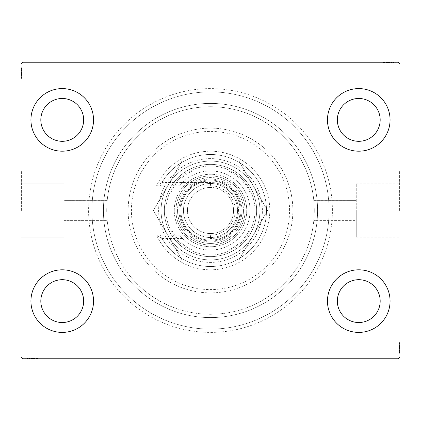 <?xml version="1.0" encoding="UTF-8"?>
<svg xmlns="http://www.w3.org/2000/svg" width="421" height="421" viewBox="0 0 421 421"><rect width="100%" height="100%" fill="white"/><g stroke="black" fill="none" stroke-linecap="round" stroke-linejoin="round"><path stroke-width="0.32" stroke-dasharray="2.1 1.58" d="M332.406 210.5A121.906 121.906 0 0 0 210.5 88.594A121.906 121.906 0 0 0 88.594 210.5A121.906 121.906 0 0 0 210.5 332.406A121.906 121.906 0 0 0 332.406 210.5M91.889 210.5A118.611 118.611 0 0 1 210.5 91.889A118.611 118.611 0 0 1 329.111 210.5A118.611 118.611 0 0 1 210.5 329.111A118.611 118.611 0 0 1 91.889 210.5A118.611 118.611 0 0 1 210.5 91.889A118.611 118.611 0 0 1 329.111 210.5A118.611 118.611 0 0 1 210.5 329.111A118.611 118.611 0 0 1 91.889 210.5M107.187 200.617L63.881 200.617L63.881 210.5L63.881 200.617L63.881 210.5L63.881 200.617L107.181 200.664A103.787 103.787 0 0 1 313.819 200.664L317.129 200.664L317.581 210.5A107.081 107.081 0 0 1 210.5 317.581A107.081 107.081 0 0 1 103.419 210.5A107.081 107.081 0 0 1 210.5 103.419A107.081 107.081 0 0 1 317.581 210.5L317.124 220.383L356.261 220.383L356.261 183.861L356.261 237.139L356.261 210.5L356.261 237.139L356.261 210.5L356.261 220.383L313.813 220.383M313.819 200.664L314.287 210.5C313.771 197.749 313.771 197.749 314.287 210.5C313.771 197.749 313.771 197.749 314.287 210.5L313.819 220.336A103.787 103.787 0 0 1 107.181 220.336L103.871 220.336A107.081 107.081 0 0 0 317.129 220.336L313.819 220.336M313.813 200.617L356.261 200.617L317.129 200.664A107.081 107.081 0 0 0 103.871 200.664L103.419 210.5L103.876 220.383L63.881 220.383L63.881 183.861L63.881 237.139L63.881 210.5L63.881 237.139L63.881 210.5L63.881 220.383L107.187 220.383M399.618 210.5L399.618 170.963L399.618 210.5M399.95 210.5L399.95 170.963L399.95 210.5M107.181 220.336L106.713 210.5C107.229 223.251 107.229 223.251 106.713 210.5C107.229 223.251 107.229 223.251 106.713 210.5C107.229 197.749 107.229 197.749 106.713 210.5C107.229 197.749 107.229 197.749 106.713 210.5L107.181 200.664M21.382 210.5L21.382 170.963L21.382 210.5M21.05 210.5L21.05 170.963L21.05 210.5M30.933 301.104A31.301 31.301 0 0 1 62.234 269.808A31.301 31.301 0 0 1 93.536 301.104A31.301 31.301 0 0 1 62.234 332.406A31.301 31.301 0 0 1 30.933 301.104A31.301 31.301 0 0 1 62.234 269.808A31.301 31.301 0 0 1 93.536 301.104A31.301 31.301 0 0 1 62.234 332.406A31.301 31.301 0 0 1 30.933 301.104A31.301 31.301 0 0 1 62.234 269.808A31.301 31.301 0 0 1 93.536 301.104A31.301 31.301 0 0 1 62.234 332.406A31.301 31.301 0 0 1 30.933 301.104M327.464 119.896A31.301 31.301 0 0 1 358.766 88.594A31.301 31.301 0 0 1 390.067 119.896A31.301 31.301 0 0 1 358.766 151.192A31.301 31.301 0 0 1 327.464 119.896A31.301 31.301 0 0 1 358.766 88.594A31.301 31.301 0 0 1 390.067 119.896A31.301 31.301 0 0 1 358.766 151.192A31.301 31.301 0 0 1 327.464 119.896A31.301 31.301 0 0 1 358.766 88.594A31.301 31.301 0 0 1 390.067 119.896A31.301 31.301 0 0 1 358.766 151.192A31.301 31.301 0 0 1 327.464 119.896M327.464 301.104A31.301 31.301 0 0 1 358.766 269.808A31.301 31.301 0 0 1 390.067 301.104A31.301 31.301 0 0 1 358.766 332.406A31.301 31.301 0 0 1 327.464 301.104A31.301 31.301 0 0 1 358.766 269.808A31.301 31.301 0 0 1 390.067 301.104A31.301 31.301 0 0 1 358.766 332.406A31.301 31.301 0 0 1 327.464 301.104A31.301 31.301 0 0 1 358.766 269.808A31.301 31.301 0 0 1 390.067 301.104A31.301 31.301 0 0 1 358.766 332.406A31.301 31.301 0 0 1 327.464 301.104M30.933 119.896A31.301 31.301 0 0 1 62.234 88.594A31.301 31.301 0 0 1 93.536 119.896A31.301 31.301 0 0 1 62.234 151.192A31.301 31.301 0 0 1 30.933 119.896A31.301 31.301 0 0 1 62.234 88.594A31.301 31.301 0 0 1 93.536 119.896A31.301 31.301 0 0 1 62.234 151.192A31.301 31.301 0 0 1 30.933 119.896A31.301 31.301 0 0 1 62.234 88.594A31.301 31.301 0 0 1 93.536 119.896A31.301 31.301 0 0 1 62.234 151.192A31.301 31.301 0 0 1 30.933 119.896M106.713 210.5A103.787 103.787 0 0 1 210.5 106.713A103.787 103.787 0 0 1 314.287 210.5C313.771 223.251 313.771 223.251 314.287 210.5C313.771 223.251 313.771 223.251 314.287 210.5A103.787 103.787 0 0 1 210.5 314.287A103.787 103.787 0 0 1 106.713 210.5A103.787 103.787 0 0 1 210.5 106.713A103.787 103.787 0 0 1 314.287 210.5A103.787 103.787 0 0 1 210.5 314.287A103.787 103.787 0 0 1 106.713 210.5A103.787 103.787 0 0 1 210.5 106.713A103.787 103.787 0 0 1 314.287 210.5A103.787 103.787 0 0 1 210.5 314.287A103.787 103.787 0 0 1 106.713 210.5M40.821 119.896A21.418 21.418 0 0 1 62.234 98.477A21.418 21.418 0 0 1 83.653 119.896A21.418 21.418 0 0 1 62.234 141.309A21.418 21.418 0 0 1 40.821 119.896M337.347 301.104A21.418 21.418 0 0 1 358.766 279.691A21.418 21.418 0 0 1 380.179 301.104A21.418 21.418 0 0 1 358.766 322.523A21.418 21.418 0 0 1 337.347 301.104M337.347 119.896A21.418 21.418 0 0 1 358.766 98.477A21.418 21.418 0 0 1 380.179 119.896A21.418 21.418 0 0 1 358.766 141.309A21.418 21.418 0 0 1 337.347 119.896M40.821 301.104A21.418 21.418 0 0 1 62.234 279.691A21.418 21.418 0 0 1 83.653 301.104A21.418 21.418 0 0 1 62.234 322.523A21.418 21.418 0 0 1 40.821 301.104M393.972 62.892L383.478 62.892L395.009 62.892L386.583 62.892L387.82 62.892L387.83 62.234L386.431 62.234L395.156 62.234L386.431 62.234L395.009 62.234L386.583 62.234L387.82 62.234L387.82 62.892L386.431 62.892L386.431 62.234L395.156 62.234L383.478 62.234L395.009 62.234L383.478 62.234L395.009 62.234L383.478 62.234L395.009 62.234L383.478 62.234L395.009 62.234L386.431 62.234L386.431 62.892L395.009 62.892L395.009 62.234L383.478 62.234L395.303 62.234L383.478 62.234L395.009 62.234L383.478 62.234L395.009 62.234L395.009 62.892L391.314 62.892L391.314 62.234L391.314 62.892L395.009 62.892L395.009 62.234L395.009 62.892L383.478 62.892L383.478 62.234L383.478 62.892L395.303 62.892L395.303 62.234L383.178 62.234L395.303 62.234L383.178 62.234L395.303 62.234L383.178 62.234L395.303 62.234L395.303 62.892L393.972 62.892L393.972 62.234M398.303 62.234L22.697 62.234L21.05 63.881L21.05 357.119L22.697 358.766L398.303 358.766L399.95 357.119L399.95 63.881L398.303 62.234M392.167 62.892L383.478 62.892L395.156 62.892L393.235 62.892L394.193 62.892L394.193 62.234L393.235 62.234L395.156 62.234L393.235 62.234L395.156 62.234L393.235 62.234L395.156 62.234L394.193 62.234L394.193 62.892L393.235 62.892L393.235 62.234L393.235 62.892L394.119 62.892L394.119 62.234L384.362 62.234L394.119 62.234L384.362 62.234L394.119 62.234L387.467 62.234L394.119 62.234L394.119 62.892L392.167 62.892L392.167 62.234M27.028 358.108L37.522 358.108L25.991 358.108L34.417 358.108L33.18 358.108L33.17 358.766L34.569 358.766L25.844 358.766L34.569 358.766L25.991 358.766L34.417 358.766L33.18 358.766L33.18 358.108L34.569 358.108L34.569 358.766L25.844 358.766L37.522 358.766L25.991 358.766L37.522 358.766L25.991 358.766L37.522 358.766L25.991 358.766L37.522 358.766L25.991 358.766L34.569 358.766L34.569 358.108L25.991 358.108L25.991 358.766L37.522 358.766L25.697 358.766L37.522 358.766L25.991 358.766L37.522 358.766L25.991 358.766L25.991 358.108L29.686 358.108L29.686 358.766L29.686 358.108L25.991 358.108L25.991 358.766L25.991 358.108L37.522 358.108L37.522 358.766L37.522 358.108L25.697 358.108L25.697 358.766L37.822 358.766L25.697 358.766L37.822 358.766L25.697 358.766L37.822 358.766L25.697 358.766L25.697 358.108L27.028 358.108L27.028 358.766M28.833 358.108L37.522 358.108L25.844 358.108L27.765 358.108L26.807 358.108L26.807 358.766L27.765 358.766L25.844 358.766L27.765 358.766L25.844 358.766L27.765 358.766L25.844 358.766L26.807 358.766L26.807 358.108L27.765 358.108L27.765 358.766L27.765 358.108L26.881 358.108L26.881 358.766L36.638 358.766L26.881 358.766L36.638 358.766L26.881 358.766L33.533 358.766L26.881 358.766L26.881 358.108L28.833 358.108L28.833 358.766M399.292 352.787L399.292 342.289L399.292 353.824L399.292 345.394L399.292 346.636L399.95 346.641L399.95 345.246L399.95 353.972L399.95 345.246L399.95 353.824L399.95 345.394L399.95 346.636L399.292 346.636L399.292 345.246L399.95 345.241L399.95 353.972L399.95 342.289L399.95 353.824L399.95 342.289L399.95 353.824L399.95 342.289L399.95 353.824L399.95 342.289L399.95 353.824L399.95 345.241L399.292 345.246L399.292 353.824L399.95 353.824L399.95 342.289L399.95 354.119L399.95 342.289L399.95 353.824L399.95 342.289L399.95 353.824L399.292 353.824L399.292 350.125L399.95 350.125L399.292 350.125L399.292 353.824L399.95 353.824L399.292 353.824L399.292 342.289L399.95 342.289L399.292 342.289L399.292 354.119L399.95 354.119L399.95 341.994L399.95 354.119L399.95 341.994L399.95 354.119L399.95 341.994L399.95 354.119L399.292 354.119L399.292 352.787L399.95 352.787M399.292 349.851L399.292 342.289L399.292 353.972L399.292 352.051L399.292 353.008L399.95 353.008L399.95 352.051L399.95 353.972L399.95 352.051L399.95 353.972L399.95 352.051L399.95 353.972L399.95 353.008L399.292 353.008L399.292 352.051L399.95 352.051L399.292 352.051L399.292 352.935L399.95 352.935L399.95 343.178L399.95 352.935L399.95 343.178L399.95 352.935L399.95 346.283L399.95 352.935L399.292 352.935L399.292 350.982L399.95 350.982L399.292 350.993L399.292 349.851L399.95 349.851M21.708 68.213L21.708 78.711L21.708 67.176L21.708 75.606L21.708 74.364L21.05 74.359L21.05 75.754L21.05 67.028L21.05 75.754L21.05 67.176L21.05 75.606L21.05 74.364L21.708 74.364L21.708 75.754L21.05 75.759L21.05 67.028L21.05 78.711L21.05 67.176L21.05 78.711L21.05 67.176L21.05 78.711L21.05 67.176L21.05 78.711L21.05 67.176L21.05 75.759L21.708 75.754L21.708 67.176L21.05 67.176L21.05 78.711L21.05 66.881L21.05 78.711L21.05 67.176L21.05 78.711L21.05 67.176L21.708 67.176L21.708 70.875L21.05 70.875L21.708 70.875L21.708 67.176L21.05 67.176L21.708 67.176L21.708 78.711L21.05 78.711L21.708 78.711L21.708 66.881L21.05 66.881L21.05 79.006L21.05 66.881L21.05 79.006L21.05 66.881L21.05 79.006L21.05 66.881L21.708 66.881L21.708 68.213L21.05 68.213M21.708 71.149L21.708 78.711L21.708 67.028L21.708 68.949L21.708 67.991L21.05 67.991L21.05 68.949L21.05 67.028L21.05 68.949L21.05 67.028L21.05 68.949L21.05 67.028L21.05 67.991L21.708 67.991L21.708 68.949L21.05 68.949L21.708 68.949L21.708 68.065L21.05 68.065L21.05 77.822L21.05 68.065L21.05 77.822L21.05 68.065L21.05 74.717L21.05 68.065L21.708 68.065L21.708 70.018L21.05 70.018L21.708 70.007L21.708 71.149L21.05 71.149M21.708 69.097L21.05 69.097M21.708 68.228L21.05 68.228M21.708 78.711L21.05 78.711L21.708 78.711M21.708 72.054L21.708 75.927L21.708 72.054L21.05 72.054L21.05 75.927L21.05 72.054L21.05 75.927L21.05 72.054L21.708 72.054L21.708 75.927L21.05 75.927L21.708 75.927L21.708 72.054L21.05 72.054L21.708 72.054M21.708 67.176L21.05 67.176L21.708 67.176M21.708 70.107L21.05 70.107M21.708 77.054L21.708 66.881L21.708 69.402L21.05 69.402L21.708 69.418L21.708 69.986L21.05 69.986L21.708 70.002L21.708 68.065L21.708 72.949L21.05 72.949L21.708 72.949L21.708 66.881L21.05 66.881L21.708 66.881L21.708 72.891L21.05 72.891L21.708 72.896L21.708 79.006L21.05 79.006L21.708 79.006L21.708 77.054L21.05 77.054M21.708 76.312L21.708 68.065L21.708 75.754L21.708 74.564L21.05 74.559L21.708 74.564L21.708 76.312L21.05 76.312M21.708 76.343L21.05 76.343M21.708 79.006L21.708 72.949L21.708 77.822L21.05 77.822L21.708 77.822L21.708 72.896L21.05 72.891L21.708 72.896L21.708 79.006L21.05 79.006M21.708 76.364L21.05 76.364M21.708 74.87L21.05 74.87M21.708 73.722L21.05 73.722M21.708 69.96L21.05 69.96M21.708 74.364L21.708 68.065L21.05 68.065L21.708 68.065L21.708 72.949L21.05 72.949L21.708 72.949L21.708 66.881L21.708 72.891L21.708 68.065L21.05 68.065L21.708 68.065L21.708 71.359L21.05 71.365L21.708 71.365L21.708 67.028L21.05 67.028L21.708 67.028L21.708 67.991L21.708 67.028L21.05 67.028L21.708 67.028L21.708 67.991L21.05 67.991L21.708 67.991L21.708 68.949L21.05 68.949L21.708 68.949L21.708 67.028L21.708 75.754L21.05 75.754L21.708 75.754L21.708 74.364L21.05 74.364M21.708 75.854L21.05 75.854M21.708 73.396L21.05 73.396M21.708 70.449L21.05 70.449L21.05 72.649L21.05 68.36L21.05 70.449L21.708 70.449M21.708 77.527L21.05 77.527L21.05 68.36L21.05 77.527L21.708 77.527M21.708 75.833L21.05 75.833M21.708 73.828L21.05 73.828M21.708 72.649L21.05 72.649L21.708 72.649M21.708 72.512L21.05 72.512M21.708 68.36L21.05 68.36M21.708 77.822L21.05 77.822M21.708 78.295L21.05 78.295M21.708 72.796L21.05 72.817M21.708 77.201L21.05 77.201M21.708 68.655L21.05 68.655M21.708 70.875L21.05 70.875L21.708 70.875M21.708 74.554L21.05 74.554M21.708 74.717L21.05 74.717L21.708 74.717L21.708 71.359L21.708 74.717L21.05 74.717M21.708 73.58L21.05 73.58M21.708 70.765L21.05 70.765M21.708 69.465L21.05 69.465M21.708 68.17L21.05 68.17M21.708 70.223L21.05 70.223M21.708 71.091L21.05 71.091M21.708 72.244L21.05 72.244M21.708 73.543L21.05 73.543M21.708 75.606L21.05 75.606L21.708 75.606M21.708 75.464L21.05 75.464M21.708 72.901L21.05 72.901M21.708 71.359L21.05 71.359L21.708 71.359M21.708 67.028L21.708 67.991L21.05 67.991L21.708 67.991L21.708 68.949L21.708 67.028L21.05 67.028M399.292 351.903L399.95 351.903M399.292 352.772L399.95 352.772M399.292 342.289L399.95 342.289L399.292 342.289M399.292 348.946L399.292 345.073L399.292 348.946L399.95 348.946L399.95 345.073L399.95 348.946L399.95 345.073L399.95 348.946L399.292 348.946L399.292 345.073L399.95 345.073L399.292 345.073L399.292 348.946L399.95 348.946L399.292 348.946M399.292 353.824L399.95 353.824L399.292 353.824M399.292 350.893L399.95 350.893M399.292 343.946L399.292 354.119L399.292 351.598L399.95 351.598L399.292 351.582L399.292 351.014L399.95 351.014L399.292 350.998L399.292 352.935L399.292 348.051L399.95 348.051L399.292 348.051L399.292 354.119L399.95 354.119L399.292 354.119L399.292 348.109L399.95 348.109L399.292 348.104L399.292 341.994L399.95 341.994L399.292 341.994L399.292 343.946L399.95 343.946M399.292 344.688L399.292 352.935L399.292 345.246L399.292 346.436L399.95 346.441L399.292 346.436L399.292 344.688L399.95 344.688M399.292 344.657L399.95 344.657M399.292 341.994L399.292 348.051L399.292 343.178L399.95 343.178L399.292 343.178L399.292 348.104L399.95 348.109L399.292 348.104L399.292 341.994L399.95 341.994M399.292 344.636L399.95 344.636M399.292 346.13L399.95 346.13M399.292 347.278L399.95 347.278M399.292 351.04L399.95 351.04M399.292 346.636L399.292 352.935L399.95 352.935L399.292 352.935L399.292 348.051L399.95 348.051L399.292 348.051L399.292 354.119L399.292 348.109L399.292 352.935L399.95 352.935L399.292 352.935L399.292 349.64L399.95 349.635L399.292 349.635L399.292 353.972L399.95 353.972L399.292 353.972L399.292 353.008L399.292 353.972L399.95 353.972L399.292 353.972L399.292 353.008L399.95 353.008L399.292 353.008L399.292 352.051L399.95 352.051L399.292 352.051L399.292 353.972L399.292 345.246L399.95 345.246L399.292 345.246L399.292 346.636L399.95 346.636M399.292 345.146L399.95 345.146M399.292 347.604L399.95 347.604M399.292 350.551L399.95 350.551L399.95 348.351L399.95 352.64L399.95 350.551L399.292 350.551M399.292 343.473L399.95 343.473L399.95 352.64L399.95 343.473L399.292 343.473M399.292 345.167L399.95 345.167M399.292 347.172L399.95 347.172M399.292 348.351L399.95 348.351L399.292 348.351M399.292 348.488L399.95 348.488M399.292 352.64L399.95 352.64M399.292 343.178L399.95 343.178M399.292 342.705L399.95 342.705M399.292 348.204L399.95 348.183M399.292 343.799L399.95 343.799M399.292 352.345L399.95 352.345M399.292 350.125L399.95 350.125L399.292 350.125M399.292 346.446L399.95 346.446M399.292 346.283L399.95 346.283L399.292 346.283L399.292 349.64L399.292 346.283L399.95 346.283M399.292 347.42L399.95 347.42M399.292 350.235L399.95 350.235M399.292 351.535L399.95 351.535M399.292 352.83L399.95 352.83M399.292 350.777L399.95 350.777M399.292 349.909L399.95 349.909M399.292 348.756L399.95 348.756M399.292 347.457L399.95 347.457M399.292 345.394L399.95 345.394L399.292 345.394M399.292 345.536L399.95 345.536M399.292 348.099L399.95 348.099M399.292 349.64L399.95 349.64L399.292 349.64M399.292 353.972L399.292 353.008L399.95 353.008L399.292 353.008L399.292 352.051L399.292 353.972L399.95 353.972M27.912 358.108L27.912 358.766M27.044 358.108L27.044 358.766M37.106 358.108L25.991 358.108L37.522 358.108L37.522 358.766L37.522 358.108L37.522 358.766L37.522 358.108L37.522 358.766L37.522 358.108L37.522 358.766L37.522 358.108L37.522 358.766L37.522 358.108L37.522 358.766L37.522 358.108L37.522 358.766L37.522 358.108L37.106 358.108L37.106 358.766M30.87 358.108L34.743 358.108L30.87 358.108L30.87 358.766L34.743 358.766L30.87 358.766L34.743 358.766L30.87 358.766L30.87 358.108L34.743 358.108L34.743 358.766L34.743 358.108L30.87 358.108L30.87 358.766L30.87 358.108M35.127 358.108L25.697 358.108L37.522 358.108L25.991 358.108L25.991 358.766L25.991 358.108L25.991 358.766L25.991 358.108L34.569 358.108L33.37 358.108L33.375 358.766L33.37 358.108L35.127 358.108L35.127 358.766M28.923 358.108L28.923 358.766M28.218 358.108L28.218 358.766M37.822 358.108L28.823 358.108L28.802 358.766L28.817 358.108L26.881 358.108L31.764 358.108L31.764 358.766L31.764 358.108L25.697 358.108L25.697 358.766L25.697 358.108L31.707 358.108L31.707 358.766L31.712 358.108L37.822 358.108L37.822 358.766L37.822 358.108L31.764 358.108L36.638 358.108L36.638 358.766L36.638 358.108L26.881 358.108L26.881 358.766L26.881 358.108L31.764 358.108L31.764 358.766L31.764 358.108L25.697 358.108L31.707 358.108L31.707 358.766L31.712 358.108L37.822 358.108L37.822 358.766M29.965 358.108L29.965 358.766M35.869 358.108L35.869 358.766M35.159 358.108L35.159 358.766M35.175 358.108L35.175 358.766M33.685 358.108L33.685 358.766M32.538 358.108L32.538 358.766M25.991 358.108L25.991 358.766L25.991 358.108M28.775 358.108L28.775 358.766M34.664 358.108L34.664 358.766L32.643 358.766L34.643 358.766L34.643 358.108M32.212 358.108L32.212 358.766M29.265 358.108L29.265 358.766L31.464 358.766L27.176 358.766L29.265 358.766L29.265 358.108M36.343 358.108L36.343 358.766L27.176 358.766L36.343 358.766L36.343 358.108M32.643 358.108L32.643 358.766M31.464 358.108L31.464 358.766L31.464 358.108M31.328 358.108L31.328 358.766M27.176 358.108L27.176 358.766M28.233 358.108L34.569 358.108L26.881 358.108L26.881 358.766L26.881 358.108L28.233 358.108L28.233 358.766M36.638 358.108L36.638 358.766M31.612 358.108L31.612 358.766M36.017 358.108L36.017 358.766M31.617 358.108L31.617 358.766L31.633 358.108M27.47 358.108L27.47 358.766M37.522 358.108L37.522 358.766L37.522 358.108M29.686 358.108L29.686 358.766L29.686 358.108M33.18 358.108L30.18 358.108L33.533 358.108L33.533 358.766L33.533 358.108L30.175 358.108L30.18 358.766L30.18 358.108L25.844 358.108L25.844 358.766L25.844 358.108L26.807 358.108L25.844 358.108L25.844 358.766L25.844 358.108L26.807 358.108L26.807 358.766L26.807 358.108L27.765 358.108L27.765 358.766L27.765 358.108L25.844 358.108L34.569 358.108L34.569 358.766L34.569 358.108L33.18 358.108L33.18 358.766M32.396 358.108L32.396 358.766M29.581 358.108L29.581 358.766M28.281 358.108L28.281 358.766M26.986 358.108L26.986 358.766M29.038 358.108L29.038 358.766M29.907 358.108L29.907 358.766M31.059 358.108L31.059 358.766M32.354 358.108L32.354 358.766M34.417 358.108L34.417 358.766L34.417 358.108M34.28 358.108L34.28 358.766M33.38 358.108L33.38 358.766M31.717 358.108L31.717 358.766M26.881 358.108L30.175 358.108L26.881 358.108M30.175 358.108L30.175 358.766L30.175 358.108M33.533 358.108L33.533 358.766M25.844 358.108L26.807 358.108L26.807 358.766L26.807 358.108L27.765 358.108L25.844 358.108L25.844 358.766M393.088 62.892L393.088 62.234M393.956 62.892L393.956 62.234M383.894 62.892L395.009 62.892L383.478 62.892L383.478 62.234L383.478 62.892L383.478 62.234L383.478 62.892L383.478 62.234L383.478 62.892L383.478 62.234L383.478 62.892L383.478 62.234L383.478 62.892L383.478 62.234L383.478 62.892L383.478 62.234L383.478 62.892L383.894 62.892L383.894 62.234M390.13 62.892L386.257 62.892L390.13 62.892L390.13 62.234L386.257 62.234L390.13 62.234L386.257 62.234L390.13 62.234L390.13 62.892L386.257 62.892L386.257 62.234L386.257 62.892L390.13 62.892L390.13 62.234L390.13 62.892M385.873 62.892L395.303 62.892L383.478 62.892L395.009 62.892L395.009 62.234L395.009 62.892L395.009 62.234L395.009 62.892L386.431 62.892L387.63 62.892L387.625 62.234L387.63 62.892L385.873 62.892L385.873 62.234M392.077 62.892L392.077 62.234M392.782 62.892L392.782 62.234M383.178 62.892L392.177 62.892L392.198 62.234L392.183 62.892L394.119 62.892L389.236 62.892L389.236 62.234L389.236 62.892L395.303 62.892L395.303 62.234L395.303 62.892L389.293 62.892L389.293 62.234L389.288 62.892L383.178 62.892L383.178 62.234L383.178 62.892L389.236 62.892L384.362 62.892L384.362 62.234L384.362 62.892L394.119 62.892L394.119 62.234L394.119 62.892L389.236 62.892L389.236 62.234L389.236 62.892L395.303 62.892L389.293 62.892L389.293 62.234L389.288 62.892L383.178 62.892L383.178 62.234M391.035 62.892L391.035 62.234M385.131 62.892L385.131 62.234M385.841 62.892L385.841 62.234M385.825 62.892L385.825 62.234M387.315 62.892L387.315 62.234M388.462 62.892L388.462 62.234M395.009 62.892L395.009 62.234L395.009 62.892M392.225 62.892L392.225 62.234M386.336 62.892L386.336 62.234L388.357 62.234L386.357 62.234L386.357 62.892M388.788 62.892L388.788 62.234M391.735 62.892L391.735 62.234L389.536 62.234L393.824 62.234L391.735 62.234L391.735 62.892M384.657 62.892L384.657 62.234L393.824 62.234L384.657 62.234L384.657 62.892M388.357 62.892L388.357 62.234M389.536 62.892L389.536 62.234L389.536 62.892M389.672 62.892L389.672 62.234M393.824 62.892L393.824 62.234M392.767 62.892L386.431 62.892L394.119 62.892L394.119 62.234L394.119 62.892L392.767 62.892L392.767 62.234M384.362 62.892L384.362 62.234M389.388 62.892L389.388 62.234M384.983 62.892L384.983 62.234M389.383 62.892L389.383 62.234L389.367 62.892M393.53 62.892L393.53 62.234M383.478 62.892L383.478 62.234L383.478 62.892M391.314 62.892L391.314 62.234L391.314 62.892M387.82 62.892L390.82 62.892L387.467 62.892L387.467 62.234L387.467 62.892L390.825 62.892L390.82 62.234L390.82 62.892L395.156 62.892L395.156 62.234L395.156 62.892L394.193 62.892L395.156 62.892L395.156 62.234L395.156 62.892L394.193 62.892L394.193 62.234L394.193 62.892L393.235 62.892L393.235 62.234L393.235 62.892L395.156 62.892L386.431 62.892L386.431 62.234L386.431 62.892L387.82 62.892L387.82 62.234M388.604 62.892L388.604 62.234M391.419 62.892L391.419 62.234M392.719 62.892L392.719 62.234M394.014 62.892L394.014 62.234M391.962 62.892L391.962 62.234M391.093 62.892L391.093 62.234M389.941 62.892L389.941 62.234M388.646 62.892L388.646 62.234M386.583 62.892L386.583 62.234L386.583 62.892M386.72 62.892L386.72 62.234M387.62 62.892L387.62 62.234M389.283 62.892L389.283 62.234M394.119 62.892L390.825 62.892L394.119 62.892M390.825 62.892L390.825 62.234L390.825 62.892M387.467 62.892L387.467 62.234M395.156 62.892L394.193 62.892L394.193 62.234L394.193 62.892L393.235 62.892L395.156 62.892L395.156 62.234M240.696 283.58A79.074 79.074 0 0 1 137.42 240.696A79.074 79.074 0 0 1 180.304 137.42A79.074 79.074 0 0 1 283.58 180.304A79.074 79.074 0 0 1 240.696 283.58M179.046 134.373A82.369 82.369 0 0 0 134.373 241.954A82.369 82.369 0 0 0 241.954 286.627A82.369 82.369 0 0 1 134.373 241.954A82.369 82.369 0 0 1 179.046 134.373A82.369 82.369 0 0 1 286.627 179.046A82.369 82.369 0 0 1 241.954 286.627A82.369 82.369 0 0 0 286.627 179.046A82.369 82.369 0 0 0 179.046 134.373M192.886 167.868A46.126 46.126 0 0 1 253.132 192.886A46.126 46.126 0 0 1 228.114 253.132A46.126 46.126 0 0 1 167.868 228.114A46.126 46.126 0 0 1 192.886 167.868A46.126 46.126 0 0 1 253.132 192.886A46.126 46.126 0 0 1 228.114 253.132A46.126 46.126 0 0 1 167.868 228.114A46.126 46.126 0 0 1 192.886 167.868M190.687 162.538A51.894 51.894 0 0 1 258.462 190.687A51.894 51.894 0 0 1 230.313 258.462A51.894 51.894 0 0 0 258.462 190.687A51.894 51.894 0 0 0 190.687 162.538A51.894 51.894 0 0 0 162.538 230.313A51.894 51.894 0 0 0 230.313 258.462A51.894 51.894 0 0 1 162.538 230.313A51.894 51.894 0 0 1 190.687 162.538M169.61 111.533A107.081 107.081 0 0 0 111.533 251.39A107.081 107.081 0 0 0 251.39 309.467A107.081 107.081 0 0 0 309.467 169.61A107.081 107.081 0 0 0 169.61 111.533A107.081 107.081 0 0 0 111.533 251.39A107.081 107.081 0 0 0 251.39 309.467A107.081 107.081 0 0 0 309.467 169.61A107.081 107.081 0 0 0 169.61 111.533M165.206 100.877A118.611 118.611 0 0 0 100.877 255.794A118.611 118.611 0 0 0 255.794 320.123A118.611 118.611 0 0 0 320.123 165.206A118.611 118.611 0 0 0 165.206 100.877A118.611 118.611 0 0 0 100.877 255.794A118.611 118.611 0 0 0 255.794 320.123A118.611 118.611 0 0 0 320.123 165.206A118.611 118.611 0 0 0 165.206 100.877M241.964 210.5A31.464 31.464 0 0 0 210.5 179.036A31.464 31.464 0 0 0 179.036 210.5A31.464 31.464 0 0 0 210.5 241.964A31.464 31.464 0 0 0 241.964 210.5M180.025 210.5A30.475 30.475 0 0 1 210.5 180.025A30.475 30.475 0 0 1 240.975 210.5A30.475 30.475 0 0 1 210.5 240.975A30.475 30.475 0 0 1 180.025 210.5A30.475 30.475 0 0 1 210.5 180.025A30.475 30.475 0 0 1 240.975 210.5A30.475 30.475 0 0 1 210.5 240.975A30.475 30.475 0 0 1 180.025 210.5M250.037 192.381L250.037 190.124A44.479 44.479 0 0 1 190.124 250.037A44.479 44.479 0 0 1 190.124 170.963L230.876 170.963A44.479 44.479 0 0 1 250.037 190.124L250.037 228.619A43.489 43.489 0 0 1 228.619 250.037L192.381 250.037A43.489 43.489 0 0 1 170.963 228.619L170.963 192.381A43.489 43.489 0 0 1 192.381 170.963L228.619 170.963A43.489 43.489 0 0 1 250.037 192.381L250.037 228.619M164.374 210.5A46.126 46.126 0 0 0 210.5 256.626A46.126 46.126 0 0 0 256.626 210.5A46.126 46.126 0 0 1 210.5 256.626A46.126 46.126 0 0 1 164.374 210.5A46.126 46.126 0 0 1 210.5 164.374A46.126 46.126 0 0 1 256.626 210.5A46.126 46.126 0 0 0 210.5 164.374A46.126 46.126 0 0 0 164.374 210.5A46.126 46.126 0 0 1 210.5 164.374A46.126 46.126 0 0 1 256.626 210.5A46.126 46.126 0 0 1 210.5 256.626A46.126 46.126 0 0 1 164.374 210.5M192.381 170.963L190.124 170.963A44.479 44.479 0 0 1 230.876 170.963L228.619 170.963M170.963 228.619L170.963 192.381M228.619 250.037L192.381 250.037M170.963 230.876A44.479 44.479 0 0 0 190.124 250.037M250.037 190.124A44.479 44.479 0 0 0 230.876 170.963M190.124 170.963A44.479 44.479 0 0 0 170.963 190.124M230.876 250.037A44.479 44.479 0 0 0 250.037 230.876M182.593 238.507L161.99 238.507A56.009 56.009 0 0 0 266.509 210.5A56.009 56.009 0 0 0 161.99 182.493L210.5 182.493A28.007 28.007 0 0 1 238.507 210.5A28.007 28.007 0 0 1 210.5 238.507A28.007 28.007 0 0 0 238.507 210.5A28.007 28.007 0 0 0 210.5 182.493L182.593 182.493L179.635 185.787A39.537 39.537 0 0 1 237.412 181.535A39.537 39.537 0 0 1 237.412 239.465A39.537 39.537 0 0 1 179.635 235.213L182.593 238.507A39.537 39.537 0 0 0 238.475 238.439A39.537 39.537 0 0 0 238.475 182.561A39.537 39.537 0 0 0 182.593 182.493M156.586 185.787L210.5 185.787A24.713 24.713 0 0 1 235.213 210.5A24.713 24.713 0 0 1 210.5 235.213A24.713 24.713 0 0 0 235.213 210.5A24.713 24.713 0 0 0 210.5 185.787L156.586 185.787A59.308 59.308 0 0 1 269.808 210.5A59.308 59.308 0 0 1 156.586 235.213A59.308 59.308 0 0 0 247.18 257.099A59.308 59.308 0 0 0 247.18 163.901A59.308 59.308 0 0 0 156.586 185.787L161.99 182.493M161.08 210.5A49.42 49.42 0 0 0 210.5 259.92A49.42 49.42 0 0 0 259.92 210.5A49.42 49.42 0 0 1 167.7 235.213L210.5 235.213L167.7 235.213L153.433 210.5L181.967 259.92L210.5 259.92L181.967 259.92L167.7 235.213A49.42 49.42 0 0 1 223.293 162.764A49.42 49.42 0 0 1 259.92 210.5A49.42 49.42 0 0 0 210.5 161.08A49.42 49.42 0 0 0 167.7 235.213A49.42 49.42 0 0 1 167.7 185.787A49.42 49.42 0 0 0 161.08 210.5M240.154 210.5A29.654 29.654 0 0 1 210.5 240.154A29.654 29.654 0 0 1 180.846 210.5A29.654 29.654 0 0 1 210.5 180.846A29.654 29.654 0 0 1 240.154 210.5A29.654 29.654 0 0 1 210.5 240.154A29.654 29.654 0 0 1 180.846 210.5A29.654 29.654 0 0 1 210.5 180.846A29.654 29.654 0 0 1 240.154 210.5A29.654 29.654 0 0 1 210.5 240.154A29.654 29.654 0 0 1 180.846 210.5A29.654 29.654 0 0 1 210.5 180.846A29.654 29.654 0 0 1 240.154 210.5M243.449 210.5A32.949 32.949 0 0 1 210.5 243.449A32.949 32.949 0 0 1 177.551 210.5A32.949 32.949 0 0 0 210.5 243.449A32.949 32.949 0 0 0 243.449 210.5A32.949 32.949 0 0 0 210.5 177.551A32.949 32.949 0 0 0 177.551 210.5A32.949 32.949 0 0 1 210.5 177.551A32.949 32.949 0 0 1 243.449 210.5M160.233 185.787A56.009 56.009 0 0 1 245.543 166.805A56.009 56.009 0 0 1 245.543 254.195A56.009 56.009 0 0 1 160.233 235.213M161.99 238.507L156.586 235.213M180.541 227.798A34.596 34.596 0 0 0 227.798 240.459A34.596 34.596 0 0 0 240.459 193.202A34.596 34.596 0 0 1 227.798 240.459A34.596 34.596 0 0 1 180.541 227.798A34.596 34.596 0 0 1 193.202 180.541A34.596 34.596 0 0 1 240.459 193.202A34.596 34.596 0 0 0 193.202 180.541A34.596 34.596 0 0 0 180.541 227.798M241.886 192.381A36.243 36.243 0 0 1 228.619 241.886A36.243 36.243 0 0 1 179.114 228.619A36.243 36.243 0 0 0 228.619 241.886A36.243 36.243 0 0 0 241.886 192.381A36.243 36.243 0 0 0 192.381 179.114A36.243 36.243 0 0 0 179.114 228.619A36.243 36.243 0 0 1 192.381 179.114A36.243 36.243 0 0 1 241.886 192.381M190.529 222.03A23.066 23.066 0 0 1 198.97 190.529A23.066 23.066 0 0 1 230.471 198.97A23.066 23.066 0 0 0 198.97 190.529A23.066 23.066 0 0 0 190.529 222.03A23.066 23.066 0 0 0 222.03 230.471A23.066 23.066 0 0 0 230.471 198.97A23.066 23.066 0 0 1 222.03 230.471A23.066 23.066 0 0 1 190.529 222.03A23.066 23.066 0 0 0 222.03 230.471A23.066 23.066 0 0 0 230.471 198.97A23.066 23.066 0 0 1 222.03 230.471A23.066 23.066 0 0 1 190.529 222.03M239.033 259.92L253.3 235.213L239.033 259.92L210.5 259.92L239.033 259.92L267.567 210.5L253.3 235.213A49.42 49.42 0 0 1 167.7 235.213A49.42 49.42 0 0 0 210.5 259.92L239.033 259.92L210.5 259.92A49.42 49.42 0 0 1 167.7 235.213L181.967 259.92L210.5 259.92L181.967 259.92L167.7 235.213A49.42 49.42 0 0 1 167.7 185.787L153.433 210.5L167.7 185.787A49.42 49.42 0 0 1 210.5 161.08L239.033 161.08L210.5 161.08A49.42 49.42 0 0 1 253.3 185.787L267.567 210.5L253.3 185.787A49.42 49.42 0 0 1 210.5 259.92A49.42 49.42 0 0 0 253.3 235.213L267.567 210.5L253.3 185.787A49.42 49.42 0 0 1 253.3 235.213L239.033 259.92M210.5 161.08A49.42 49.42 0 0 1 253.3 185.787L239.033 161.08L181.967 161.08L167.7 185.787A49.42 49.42 0 0 1 253.3 185.787A49.42 49.42 0 0 1 253.3 235.213L267.567 210.5L253.3 185.787L239.033 161.08L210.5 161.08A49.42 49.42 0 0 0 167.7 185.787L153.433 210.5L167.7 235.213L153.433 210.5L167.7 185.787L181.967 161.08L210.5 161.08M21.708 71.038L21.05 71.038M21.708 70.923L21.05 70.923M21.708 72.991L21.05 72.991M21.708 71.949L21.05 71.949M399.292 349.962L399.95 349.962M399.292 350.077L399.95 350.077M399.292 348.009L399.95 348.009M399.292 349.051L399.95 349.051M29.854 358.108L29.854 358.766M29.738 358.108L29.738 358.766M31.807 358.108L31.807 358.766M30.765 358.108L30.765 358.766M28.823 358.108L28.823 358.766M391.146 62.892L391.146 62.234M391.262 62.892L391.262 62.234M389.193 62.892L389.193 62.234M390.235 62.892L390.235 62.234M392.177 62.892L392.177 62.234M210.5 238.507L210.5 235.213L210.5 238.507M210.5 182.493L210.5 185.787L210.5 182.493M233.897 196.991A27.018 27.018 0 0 0 196.991 187.103A27.018 27.018 0 0 0 187.103 224.009A27.018 27.018 0 0 1 196.991 187.103A27.018 27.018 0 0 1 233.897 196.991A27.018 27.018 0 0 1 224.009 233.897A27.018 27.018 0 0 1 187.103 224.009A27.018 27.018 0 0 0 224.009 233.897A27.018 27.018 0 0 0 233.897 196.991M356.261 183.861L399.618 183.861L356.261 183.861M399.618 170.963L399.95 170.963L399.618 170.963M63.881 183.861L21.382 183.861L63.881 183.861M21.382 170.963L21.05 170.963L21.382 170.963M21.382 250.037L21.05 250.037L21.382 250.037M63.881 237.139L21.382 237.139L63.881 237.139M399.618 250.037L399.95 250.037L399.618 250.037M356.261 237.139L399.618 237.139L356.261 237.139"/><path stroke-width="0.63" d="M30.933 301.104A31.301 31.301 0 0 1 62.234 269.808A31.301 31.301 0 0 1 93.536 301.104A31.301 31.301 0 0 1 62.234 332.406A31.301 31.301 0 0 1 30.933 301.104M327.464 119.896A31.301 31.301 0 0 1 358.766 88.594A31.301 31.301 0 0 1 390.067 119.896A31.301 31.301 0 0 1 358.766 151.192A31.301 31.301 0 0 1 327.464 119.896M327.464 301.104A31.301 31.301 0 0 1 358.766 269.808A31.301 31.301 0 0 1 390.067 301.104A31.301 31.301 0 0 1 358.766 332.406A31.301 31.301 0 0 1 327.464 301.104M30.933 119.896A31.301 31.301 0 0 1 62.234 88.594A31.301 31.301 0 0 1 93.536 119.896A31.301 31.301 0 0 1 62.234 151.192A31.301 31.301 0 0 1 30.933 119.896M40.821 119.896A21.418 21.418 0 0 1 62.234 98.477A21.418 21.418 0 0 1 83.653 119.896A21.418 21.418 0 0 1 62.234 141.309A21.418 21.418 0 0 1 40.821 119.896M337.347 301.104A21.418 21.418 0 0 1 358.766 279.691A21.418 21.418 0 0 1 380.179 301.104A21.418 21.418 0 0 1 358.766 322.523A21.418 21.418 0 0 1 337.347 301.104M337.347 119.896A21.418 21.418 0 0 1 358.766 98.477A21.418 21.418 0 0 1 380.179 119.896A21.418 21.418 0 0 1 358.766 141.309A21.418 21.418 0 0 1 337.347 119.896M40.821 301.104A21.418 21.418 0 0 1 62.234 279.691A21.418 21.418 0 0 1 83.653 301.104A21.418 21.418 0 0 1 62.234 322.523A21.418 21.418 0 0 1 40.821 301.104M398.303 62.234L22.697 62.234L21.05 63.881L21.05 357.119L22.697 358.766L398.303 358.766L399.95 357.119L399.95 63.881L398.303 62.234"/></g></svg>
